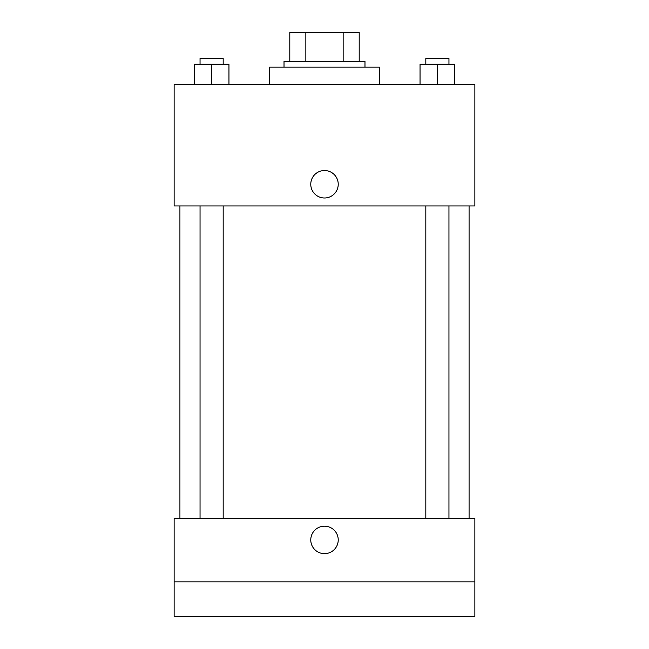 <?xml version="1.0" encoding="UTF-8"?>
<svg xmlns="http://www.w3.org/2000/svg" width="649" height="649" viewBox="0 0 649 649"><rect width="100%" height="100%" fill="white"/><g stroke="black" fill="none" stroke-linecap="round" stroke-linejoin="round"><path stroke-width="0.97" d="M305.849 61.363L305.849 32.45L289.803 32.45L289.803 61.363L289.803 32.45M305.849 32.45L359.197 32.45L359.197 61.363M343.151 61.363L343.151 32.45M284.019 67.147L284.019 61.363L364.981 61.363L364.981 67.147M379.438 84.5L379.438 67.147L269.562 67.147L269.562 84.5M174.135 84.5L474.865 84.5L474.865 205.944L174.135 205.944L174.135 84.5M324.5 197.994A13.734 13.734 0 0 1 312.607 177.396A13.734 13.734 0 0 1 336.393 177.396A13.734 13.734 0 0 1 324.5 197.994M174.135 518.235L474.865 518.235L474.865 616.55L174.135 616.55L174.135 518.235M324.5 553.654A13.734 13.734 0 0 1 312.607 533.056A13.734 13.734 0 0 1 336.393 533.056A13.734 13.734 0 0 1 324.5 553.654M174.135 581.853L474.865 581.853M420.041 84.5L420.041 64.259L454.738 64.259L454.738 84.5L454.738 64.259M437.385 84.5L437.385 64.259M448.954 64.259L448.954 58.475L425.825 58.475L425.825 64.259M194.262 84.5L194.262 64.259L228.959 64.259L228.959 84.5L228.959 64.259M211.615 84.5L211.615 64.259M223.175 64.259L223.175 58.475L200.046 58.475L200.046 64.259M469.081 518.235L469.081 205.944M179.919 518.235L179.919 205.944M425.825 205.944L425.825 518.235M448.954 205.944L448.954 518.235M223.175 518.235L223.175 205.944M200.046 518.235L200.046 205.944"/></g></svg>
